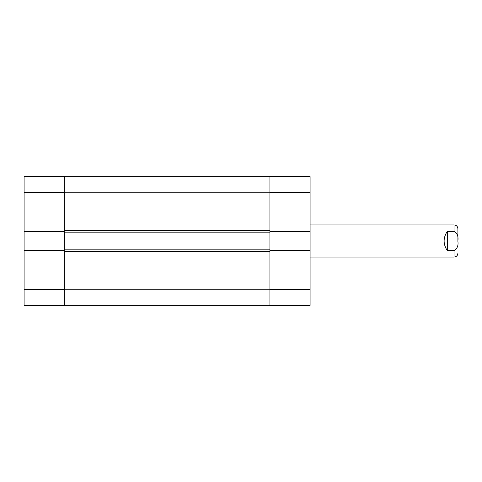 <?xml version="1.0" encoding="UTF-8"?>
<svg xmlns="http://www.w3.org/2000/svg" width="482" height="482" viewBox="0 0 482 482"><rect width="100%" height="100%" fill="white"/><g stroke="black" fill="none" stroke-linecap="round" stroke-linejoin="round"><path stroke-width="0.72" d="M24.1 250.321L24.1 305.395L64.269 305.751L64.269 250.321L24.1 250.321L24.1 231.679L64.269 231.679L64.269 176.249L24.1 176.605L24.1 231.679M310.089 231.679L310.089 176.605L269.92 176.249L269.92 231.679L310.089 231.679L310.089 250.321L269.92 250.321L269.92 305.751L310.089 305.395L310.089 250.321M64.269 231.679L64.269 250.321M269.92 305.269L64.269 305.269M269.92 250.321L269.92 249.839L64.269 249.839M269.92 249.839L269.92 232.161L64.269 232.161M269.92 232.161L269.92 231.679M269.92 176.731L64.269 176.731M457.9 241L457.9 228.787C457.671 226.45 456.388 225.16 454.044 224.931L310.089 224.931M447.296 231.36L454.044 231.36C457.316 233.36 458.587 236.572 457.846 241C458.587 245.428 457.316 248.64 454.044 250.64L447.296 250.64C443.054 244.211 443.054 237.789 447.296 231.36L447.296 250.64M454.044 250.64L454.044 257.069L310.089 257.069M64.269 192.318L24.1 192.318M64.269 289.682L24.1 289.682M269.92 289.682L310.089 289.682M269.92 192.318L310.089 192.318M269.92 289.2L64.269 289.2M269.92 251.441L64.269 251.441M269.92 230.559L64.269 230.559M269.92 192.8L64.269 192.8M454.044 231.36L454.044 224.931M454.044 257.069C456.388 256.84 457.671 255.55 457.9 253.213"/></g></svg>
